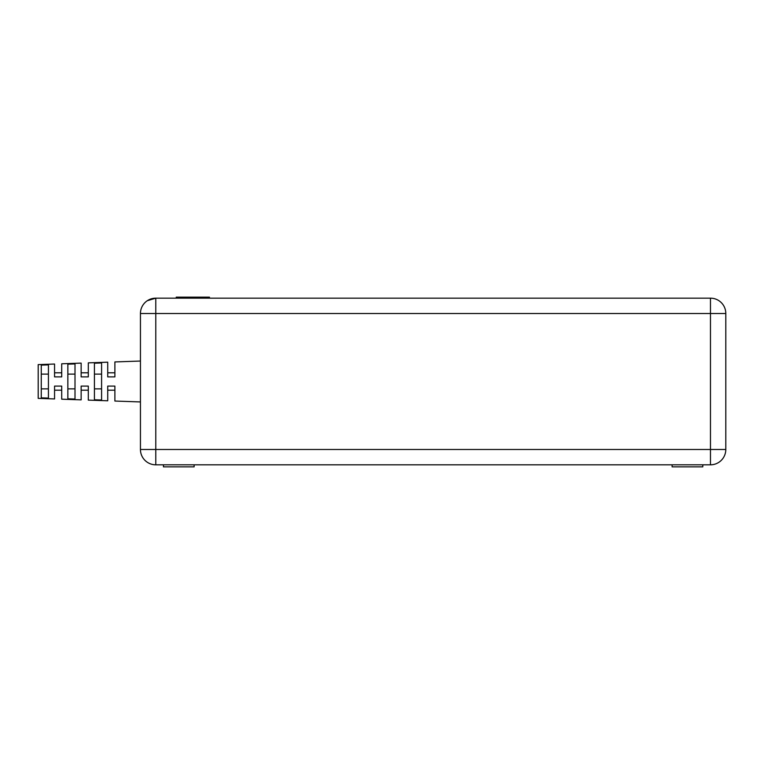 <?xml version="1.0" encoding="UTF-8"?>
<svg xmlns="http://www.w3.org/2000/svg" width="764" height="764" viewBox="0 0 764 764"><rect width="100%" height="100%" fill="white"/><g stroke="black" fill="none" stroke-linecap="round" stroke-linejoin="round"><path stroke-width="1.15" d="M702.794 466.861L702.794 464.818L702.794 466.861L672.119 466.861L672.119 464.818L672.119 466.861M194.123 464.818L194.123 466.861L163.448 466.861L163.448 464.818M48.428 388.866L41.266 388.866M101.593 388.866L94.43 388.866M75.006 388.866L67.853 388.866M140.442 361.038L114.886 361.935L114.886 376.891L107.724 376.891L107.724 362.184L88.299 362.862L88.299 376.891L81.146 376.891L81.146 363.11L61.712 363.788L61.712 376.891L54.559 376.891L54.559 364.036L38.2 364.609L38.2 398.369L54.559 398.942L54.559 386.087L61.712 386.087L61.712 399.19L81.146 399.868L81.146 386.087L88.299 386.087L88.299 400.116L107.724 400.794L107.724 386.087L114.886 386.087L114.886 401.043L140.442 401.94M71.358 398.932L75.006 399.056L67.853 398.798L67.853 364.18L75.006 363.922L67.853 364.18M101.593 362.957L101.593 400.021L94.43 399.763L94.43 363.215L101.593 362.957L94.43 363.215M75.006 363.922L75.006 399.056M48.428 364.877L48.428 398.101L41.266 397.843L41.266 365.135L48.428 364.877L41.266 365.135M201.792 297.139L176.236 297.139L176.236 298.161L155.78 298.161L710.463 298.161L209.46 298.161L209.46 297.139L201.792 297.139L201.792 298.161M710.463 464.818L710.463 313.498L155.78 313.498L155.78 449.48L725.8 449.48L725.8 313.498L725.8 449.48A15.337 15.337 0 0 1 710.463 464.818L155.78 464.818A15.337 15.337 0 0 1 140.442 449.48L140.442 313.498A15.337 15.337 0 0 1 155.78 298.161L147.309 300.71M710.463 298.161A15.337 15.337 0 0 1 725.8 313.498A15.337 15.337 0 0 0 710.463 298.161L710.463 313.498L725.8 313.498A15.337 15.337 0 0 0 710.463 298.161M140.442 313.498A15.337 15.337 0 0 1 155.78 298.161L155.78 313.498L140.442 313.498A15.337 15.337 0 0 1 155.78 298.161M41.266 374.112L48.428 374.112M94.43 374.112L101.593 374.112M67.853 374.112L75.006 374.112M155.78 464.818L155.78 449.48L140.442 449.48M183.904 297.139L183.904 298.161M61.712 372.794L54.559 372.794M88.299 390.184L81.146 390.184M88.299 372.794L81.146 372.794M114.886 390.184L107.724 390.184M61.712 390.184L54.559 390.184M114.886 372.794L107.724 372.794"/></g></svg>

